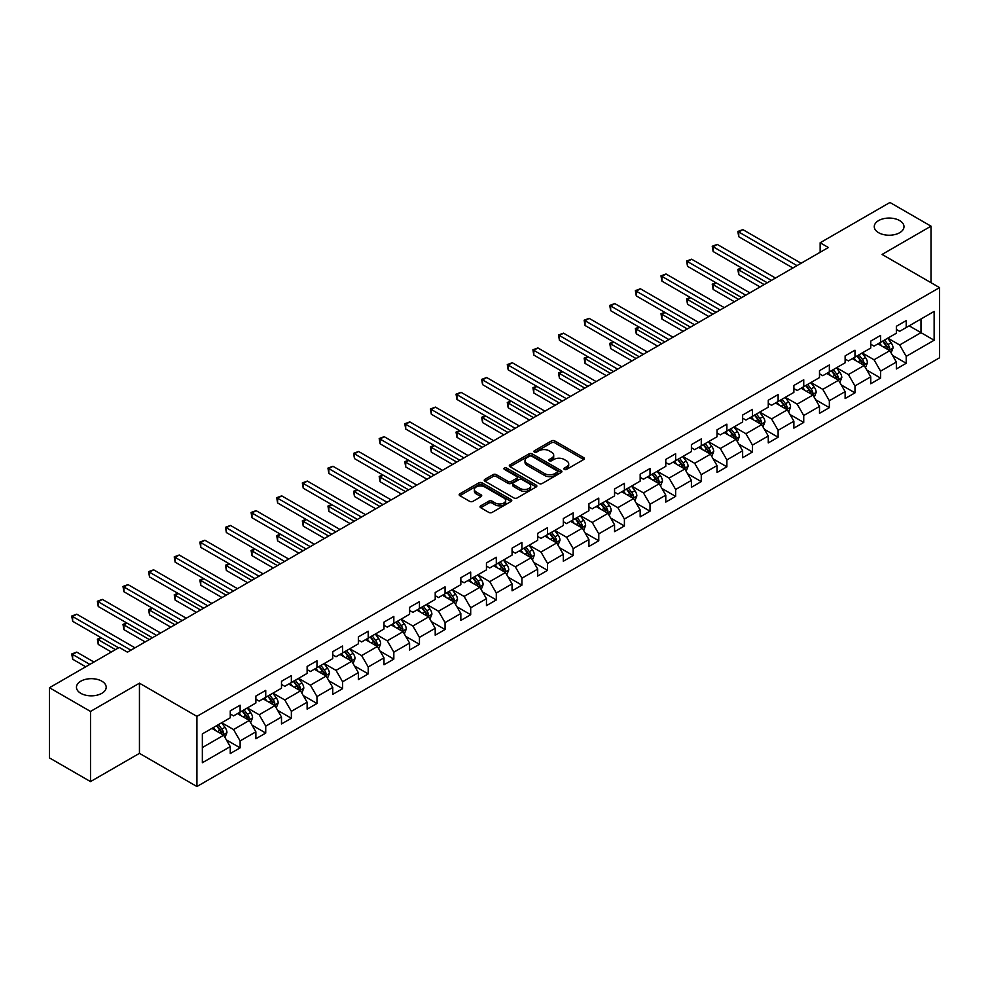 <?xml version="1.0" encoding="UTF-8"?>
<svg xmlns="http://www.w3.org/2000/svg" width="989" height="989" viewBox="0 0 989 989"><rect width="100%" height="100%" fill="white"/><g stroke="black" fill="none" stroke-linecap="round" stroke-linejoin="round"><path stroke-width="1.48" d="M564.336 469.404A1.595 0.927 0 0 0 566.598 469.404L583.72 459.514A2.275 1.31 0 0 0 584.388 458.587A2.275 1.31 0 0 0 583.72 457.647L554.705 440.896A2.275 1.31 0 0 0 551.491 440.896L534.357 450.786A1.595 0.927 0 0 0 533.887 451.441A1.595 0.927 0 0 0 534.357 452.097A1.595 0.927 0 0 0 536.619 452.097L538.832 450.811A7.294 4.216 0 0 1 549.155 450.811L551.565 452.208A7.294 4.216 0 0 1 553.704 455.187A7.294 4.216 0 0 1 551.565 458.167L549.352 459.44A1.595 0.927 0 0 0 548.883 460.095A1.595 0.927 0 0 0 549.352 460.75A1.595 0.927 0 0 0 551.602 460.75L553.828 459.465A7.294 4.216 0 0 1 564.138 459.465L566.561 460.862A7.294 4.216 0 0 1 568.7 463.841A7.294 4.216 0 0 1 566.561 466.82L564.336 468.094A1.595 0.927 0 0 0 563.878 468.749A1.595 0.927 0 0 0 564.336 469.404L564.336 468.094M101.842 681.186A14.86 8.58 0 0 0 85.635 679.332A14.86 8.58 0 0 0 76.462 687.256A14.86 8.58 0 0 0 80.814 693.326A14.86 8.58 0 0 0 97.021 695.18A14.86 8.58 0 0 0 106.194 687.256A14.86 8.58 0 0 0 101.842 681.186M899.644 220.584A14.86 8.58 0 0 0 883.449 218.717A14.86 8.58 0 0 0 874.264 226.654A14.86 8.58 0 0 0 878.628 232.712A14.86 8.58 0 0 0 894.822 234.578A14.86 8.58 0 0 0 903.995 226.654A14.86 8.58 0 0 0 899.644 220.584M480.716 505.861A2.275 1.31 0 0 0 480.048 506.788A2.275 1.31 0 0 0 480.716 507.716L488.863 512.426A2.275 1.31 0 0 0 492.089 512.426L511.103 501.435A2.275 1.31 0 0 0 511.77 500.508A2.275 1.31 0 0 0 511.103 499.581L482.088 482.83A2.275 1.31 0 0 0 478.861 482.83L459.848 493.808A2.275 1.31 0 0 0 459.18 494.735A2.275 1.31 0 0 0 459.848 495.674L469.676 501.349A2.275 1.31 0 0 0 472.903 501.349L481.037 496.651A2.275 1.31 0 0 0 481.705 495.712A2.275 1.31 0 0 0 481.037 494.784L476.166 491.966A6.095 3.523 0 0 1 474.386 489.481A6.095 3.523 0 0 1 478.144 486.229A6.095 3.523 0 0 1 484.795 486.996L503.896 498.023A6.095 3.523 0 0 1 505.676 500.508A6.095 3.523 0 0 1 501.918 503.76A6.095 3.523 0 0 1 495.266 502.993L492.089 501.163A2.275 1.31 0 0 0 488.863 501.163L480.716 505.861L480.716 507.716M139.449 683.176L90.506 711.437L49.45 687.726L49.45 757.895L90.506 781.594L139.449 753.346L196.922 786.527L196.922 716.37L139.449 683.176L139.449 753.346M931.008 282.681L931.008 226.172L882.077 254.433L939.55 287.614L196.922 716.37M931.008 226.172L889.952 202.473L820.153 242.762L820.153 252.244M49.45 687.726L119.249 647.436L127.457 652.171L828.374 247.51L820.153 242.762M538.993 483.473A2.275 1.31 0 0 0 542.219 483.473L561.233 472.495A2.275 1.31 0 0 0 561.9 471.568A2.275 1.31 0 0 0 561.233 470.64L532.218 453.877A2.275 1.31 0 0 0 529.004 453.877L509.978 464.867A2.275 1.31 0 0 0 509.31 465.794A2.275 1.31 0 0 0 509.978 466.721L538.993 483.473M505.058 469.75A1.595 0.927 0 0 1 506.677 469.973L536.137 486.984L517.148 497.949A2.275 1.31 0 0 1 513.921 497.949L484.907 481.198L493.054 476.537L493.054 474.633L484.907 479.331A2.275 1.31 0 0 0 484.239 480.271A2.275 1.31 0 0 0 484.907 481.198L484.907 479.331M493.054 476.537A2.275 1.31 0 0 1 496.28 476.537L496.28 474.633A2.275 1.31 0 0 0 493.054 474.633M496.28 474.633L508.049 481.433A2.275 1.31 0 0 0 511.264 481.433L516.666 478.317A2.275 1.31 0 0 0 517.334 477.378A2.275 1.31 0 0 0 516.666 476.451L504.415 469.379A1.595 0.927 0 0 1 503.945 468.724A1.595 0.927 0 0 1 504.934 467.871A1.595 0.927 0 0 1 506.677 468.069L536.174 485.104A2.275 1.31 0 0 1 536.842 486.032A2.275 1.31 0 0 1 536.174 486.971L536.174 485.104M196.922 786.527L939.55 357.783L939.55 287.614M226.407 739.933L240.117 747.845L240.117 740.922L255.879 731.823L255.879 738.746L265.732 733.059L265.732 726.136L281.494 717.025L281.494 723.948L291.359 718.261L291.359 711.338L307.122 702.239L307.122 709.162L316.974 703.476L316.974 696.553L332.737 687.442L332.737 694.365L342.59 688.678L342.59 681.755L358.352 672.656L358.352 679.579L368.217 673.892L368.217 666.969L383.979 657.87L383.979 664.781L393.832 659.094L393.832 652.171L409.594 643.073L409.594 649.996L419.447 644.309L419.447 637.386L435.209 628.287L435.209 635.21L445.062 629.511L445.062 622.6L460.837 613.489L460.837 620.412L470.69 614.725L470.69 607.802L486.452 598.704L486.452 605.627L496.305 599.94L496.305 593.017L512.067 583.906L512.067 590.829L521.92 585.142L521.92 578.219L537.695 569.12L537.695 576.043L547.547 570.356L547.547 563.433L563.31 554.322L563.31 561.245L573.163 555.558L573.163 548.635L588.925 539.537L588.925 546.46L598.778 540.773L598.778 533.85L614.552 524.751L614.552 531.662L624.405 525.975L624.405 519.052L640.167 509.953L640.167 516.876L650.02 511.189L650.02 504.266L665.782 495.168L665.782 502.091L675.635 496.391L675.635 489.481L691.41 480.37L691.41 487.293L701.263 481.606L701.263 474.683L717.025 465.584L717.025 472.507L726.878 466.82L726.878 459.897L742.64 450.786L742.64 457.709L752.493 452.022L752.493 445.099L768.268 436.001L768.268 442.924L778.12 437.237L778.12 430.314L793.883 421.203L793.883 428.126L803.736 422.439L803.736 415.516L819.498 406.417L819.498 413.34L829.351 407.653L829.351 400.73L845.125 391.632L845.125 398.542L854.978 392.856L854.978 385.933L870.74 376.834L870.74 383.757L880.593 378.07L880.593 371.147L896.355 362.048L896.355 368.971L906.208 363.272L906.208 356.361L934.135 340.241L934.135 311.411L920.994 319.002L920.994 332.65L934.135 340.241M240.117 747.845L230.264 753.531L230.264 746.608L202.349 762.729L202.349 733.912L230.264 717.791L230.264 710.868L240.117 705.182L240.117 712.105L255.879 702.994L255.879 696.071L265.732 690.384L265.732 697.307L281.494 688.208L281.494 681.285L291.359 675.598L291.359 682.521L307.122 673.41L307.122 666.487L316.974 660.8L316.974 667.723L332.737 658.625L332.737 651.702L342.59 646.015L342.59 652.938L358.352 643.827L358.352 636.916L368.217 631.217L368.217 638.14L383.979 629.041L383.979 622.118L393.832 616.431L393.832 623.354L409.594 614.256L409.594 607.333L419.447 601.646L419.447 608.556L435.209 599.458L435.209 592.535L445.062 586.848L445.062 593.771L460.837 584.672L460.837 577.749L470.69 572.062L470.69 578.985L486.452 569.874L486.452 562.951L496.305 557.264L496.305 564.187L512.067 555.089L512.067 548.166L521.92 542.479L521.92 549.402L537.695 540.291L537.695 533.368L547.547 527.681L547.547 534.604L563.31 525.505L563.31 518.582L573.163 512.895L573.163 519.818L588.925 510.707L588.925 503.797L598.778 498.097L598.778 505.02L614.552 495.922L614.552 488.999L624.405 483.312L624.405 490.235L640.167 481.136L640.167 474.213L650.02 468.526L650.02 475.437L665.782 466.338L665.782 459.415L675.635 453.728L675.635 460.651L691.41 451.553L691.41 444.63L701.263 438.943L701.263 445.866L717.025 436.755L717.025 429.832L726.878 424.145L726.878 431.068L742.64 421.969L742.64 415.046L752.493 409.359L752.493 416.282L768.268 407.171L768.268 400.248L778.12 394.562L778.12 401.485L793.883 392.386L793.883 385.463L803.736 379.776L803.736 386.699L819.498 377.588L819.498 370.677L829.351 364.978L829.351 371.901L845.125 362.802L845.125 355.879L854.978 350.193L854.978 357.116L870.74 348.017L870.74 341.094L880.593 335.407L880.593 342.318L896.355 333.219L896.355 326.296L906.208 320.609L906.208 327.532L934.135 311.411M237.484 713.613L249.315 720.437L233.552 729.548L221.721 722.724M230.264 713.996L233.552 715.888L240.117 712.105M233.552 729.548L240.117 740.922M249.315 720.437L255.879 731.823M263.111 698.827L274.93 705.651L259.167 714.75L247.337 707.926M255.879 699.198L259.167 701.102L265.732 697.307M259.167 714.75L265.732 726.136M274.93 705.651L281.494 717.025M288.726 684.029L300.545 690.866L284.783 699.965L272.964 693.141M281.494 684.413L284.783 686.304L291.359 682.521M284.783 699.965L291.359 711.338M300.545 690.866L307.122 702.239M314.341 669.244L326.172 676.068L310.398 685.167L298.579 678.343M307.122 669.627L310.398 671.519L316.974 667.723M310.398 685.167L316.974 696.553M326.172 676.068L332.737 687.442M339.969 654.446L351.787 661.282L336.025 670.381L324.194 663.557M332.737 654.829L336.025 656.733L342.59 652.938M336.025 670.381L342.59 681.755M351.787 661.282L358.352 672.656M365.584 639.66L377.402 646.485L361.64 655.596L349.822 648.759M358.352 640.044L361.64 641.935L368.217 638.14M361.64 655.596L368.217 666.969M377.402 646.485L383.979 657.87M391.199 624.875L403.03 631.699L387.255 640.798L375.437 633.974M383.979 625.246L387.255 627.15L393.832 623.354M387.255 640.798L393.832 652.171M403.03 631.699L409.594 643.073M416.826 610.077L428.645 616.901L412.883 626.012L401.052 619.176M409.594 610.46L412.883 612.352L419.447 608.556M412.883 626.012L419.447 637.386M428.645 616.901L435.209 628.287M442.442 595.291L454.26 602.116L438.498 611.214L426.679 604.39M435.209 595.662L438.498 597.566L445.062 593.771M438.498 611.214L445.062 622.6M454.26 602.116L460.837 613.489M468.057 580.494L479.888 587.318L464.113 596.429L452.294 589.605M460.837 580.877L464.113 582.768L470.69 578.985M464.113 596.429L470.69 607.802M479.888 587.318L486.452 598.704M493.684 565.708L505.503 572.532L489.74 581.631L477.91 574.807M486.452 566.079L489.74 567.983L496.305 564.187M489.74 581.631L496.305 593.017M505.503 572.532L512.067 583.906M519.299 550.91L531.118 557.747L515.356 566.845L503.537 560.021M512.067 551.293L515.356 553.185L521.92 549.402M515.356 566.845L521.92 578.219M531.118 557.747L537.695 569.12M544.914 536.125L556.745 542.949L540.971 552.047L529.152 545.223M537.695 536.508L540.971 538.399L547.547 534.604M540.971 552.047L547.547 563.433M556.745 542.949L563.31 554.322M570.542 521.327L582.36 528.163L566.598 537.262L554.767 530.438M563.31 521.71L566.598 523.614L573.163 519.818M566.598 537.262L573.163 548.635M582.36 528.163L588.925 539.537M596.157 506.541L607.975 513.365L592.213 522.476L580.395 515.64M588.925 506.924L592.213 508.816L598.778 505.02M592.213 522.476L598.778 533.85M607.975 513.365L614.552 524.751M621.772 491.756L633.603 498.58L617.828 507.678L606.01 500.854M614.552 492.126L617.828 494.03L624.405 490.235M617.828 507.678L624.405 519.052M633.603 498.58L640.167 509.953M647.399 476.958L659.218 483.782L643.456 492.893L631.625 486.056M640.167 477.341L643.456 479.232L650.02 475.437M643.456 492.893L650.02 504.266M659.218 483.782L665.782 495.168M673.014 462.172L684.833 468.996L669.071 478.095L657.252 471.271M665.782 462.543L669.071 464.447L675.635 460.651M669.071 478.095L675.635 489.481M684.833 468.996L691.41 480.37M698.63 447.374L710.461 454.198L694.686 463.309L682.867 456.485M691.41 447.757L694.686 449.649L701.263 445.866M694.686 463.309L701.263 474.683M710.461 454.198L717.025 465.584M724.245 432.589L736.076 439.413L720.313 448.512L708.483 441.687M717.025 432.959L720.313 434.863L726.878 431.068M720.313 448.512L726.878 459.897M736.076 439.413L742.64 450.786M749.872 417.791L761.691 424.627L745.929 433.726L734.11 426.902M742.64 418.174L745.929 420.065L752.493 416.282M745.929 433.726L752.493 445.099M761.691 424.627L768.268 436.001M775.487 403.005L787.318 409.829L771.544 418.928L759.725 412.104M768.268 403.388L771.544 405.28L778.12 401.485M771.544 418.928L778.12 430.314M787.318 409.829L793.883 421.203M801.102 388.207L812.933 395.044L797.171 404.142L785.34 397.318M793.883 388.59L797.171 390.494L803.736 386.699M797.171 404.142L803.736 415.516M812.933 395.044L819.498 406.417M826.73 373.422L838.548 380.246L822.786 389.357L810.968 382.52M819.498 373.805L822.786 375.696L829.351 371.901M822.786 389.357L829.351 400.73M838.548 380.246L845.125 391.632M852.345 358.636L864.176 365.46L848.401 374.559L836.583 367.735M845.125 359.007L848.401 360.911L854.978 357.116M848.401 374.559L854.978 385.933M864.176 365.46L870.74 376.834M877.96 343.838L889.791 350.662L874.029 359.773L862.198 352.937M870.74 344.221L874.029 346.113L880.593 342.318M874.029 359.773L880.593 371.147M889.791 350.662L896.355 362.048M909.163 325.826L920.994 332.65L899.644 344.976L887.813 338.151M896.355 329.424L899.644 331.327L906.208 327.532M899.644 344.976L906.208 356.361M90.506 711.437L90.506 781.594M202.349 747.56L223.687 735.235L211.869 728.411M223.687 735.235L230.264 746.608M892.498 355.36L906.208 363.272M866.883 370.146L880.593 378.07M841.256 384.944L854.978 392.856M815.641 399.729L829.351 407.653M790.026 414.527L803.736 422.439M764.398 429.313L778.12 437.237M738.783 444.11L752.493 452.022M713.168 458.896L726.878 466.82M687.553 473.694L701.263 481.606M661.925 488.479L675.635 496.391M636.31 503.265L650.02 511.189M610.695 518.063L624.405 525.975M585.068 532.848L598.778 540.773M559.453 547.646L573.163 555.558M533.837 562.432L547.547 570.356M508.21 577.23L521.92 585.142M482.595 592.015L496.305 599.94M456.98 606.813L470.69 614.725M431.352 621.599L445.062 629.511M405.737 636.384L419.447 644.309M380.122 651.182L393.832 659.094M354.495 665.968L368.217 673.892M328.88 680.766L342.59 688.678M303.264 695.551L316.974 703.476M277.637 710.349L291.359 718.261M252.022 725.135L265.732 733.059M564.979 469.627L566.561 468.712A7.294 4.216 0 0 0 568.7 465.732L568.7 463.841M553.704 455.187L553.704 457.079A7.294 4.216 0 0 1 551.565 460.058L549.983 460.973M583.72 457.647L583.72 459.514L554.705 442.8A2.275 1.31 0 0 0 551.491 442.8L535 452.319M561.208 472.507L532.218 455.781A2.275 1.31 0 0 0 529.004 455.781L510.003 466.746M557.215 472.21A1.595 0.927 0 0 0 557.672 471.568A1.595 0.927 0 0 0 557.215 470.912L531.736 456.213A1.595 0.927 0 0 0 529.486 456.213L527.149 457.561A7.294 4.216 0 0 0 525.011 460.54A7.294 4.216 0 0 0 527.149 463.52L544.556 473.57A7.294 4.216 0 0 0 554.866 473.57L557.215 472.21L557.215 474.114A1.595 0.927 0 0 0 557.672 473.459L557.672 471.568M525.011 460.54L525.011 462.432A7.294 4.216 0 0 0 527.149 465.411L527.149 463.52M557.215 474.114L554.866 475.462A7.294 4.216 0 0 1 544.556 475.462L527.149 465.411M496.28 476.537L508.049 483.324A2.275 1.31 0 0 0 511.264 483.324L516.666 480.209A2.275 1.31 0 0 0 517.334 479.282L517.334 477.378M520.251 488.479A6.095 3.523 0 0 0 526.902 489.246A6.095 3.523 0 0 0 530.66 485.995A6.095 3.523 0 0 0 528.88 483.497L522.143 479.616A2.275 1.31 0 0 0 518.928 479.616L513.526 482.731A2.275 1.31 0 0 0 512.858 483.658A2.275 1.31 0 0 0 513.526 484.598L520.251 488.479L520.251 490.371A6.095 3.523 0 0 0 526.902 491.137A6.095 3.523 0 0 0 530.66 487.886L530.66 485.995M512.858 483.658L512.858 485.562A2.275 1.31 0 0 0 513.526 486.489L513.526 484.598M520.251 490.371L513.526 486.489M505.676 500.508L505.676 502.4A6.095 3.523 0 0 1 501.918 505.663A6.095 3.523 0 0 1 495.266 504.897L492.089 503.055A2.275 1.31 0 0 0 488.863 503.055L480.753 507.74M474.386 489.481L474.386 491.372A6.095 3.523 0 0 0 476.166 493.87L476.166 491.966M481.037 494.784L481.037 496.651L476.166 493.87M511.078 501.46L482.088 484.721A2.275 1.31 0 0 0 478.861 484.721L459.873 495.687M891.089 352.912L893.042 347.992A6.157 3.548 -120 0 0 891.077 342.75L887.689 338.226M881.78 346.039L879.481 342.973M741.874 268.106L738.746 269.91L738.746 274.658L760.047 286.946M888.839 350.118L889.717 348.252A6.157 3.548 -120 0 0 887.961 344.555L884.562 340.031M883.029 340.921L886.787 345.94A3.14 1.805 60 0 1 887.356 346.892L889.717 348.252M882.596 341.168L885.983 345.693A6.157 3.548 60 0 1 887.751 349.389M738.746 274.658L737.843 269.391L764.151 284.585M737.843 269.391L741.515 267.908M796.998 265.621L738.746 231.982L742.863 229.621L801.102 263.247M792.894 267.982L738.746 236.73L738.746 231.982L737.843 231.463L742.863 229.621M738.746 236.73L737.843 231.463M865.474 367.71L867.427 362.778A6.157 3.548 -120 0 0 865.462 357.548L862.074 353.024M856.165 360.837L853.853 357.758M716.259 282.903L713.131 284.708L713.131 289.443L734.431 301.744M863.224 364.904L864.102 363.05A6.157 3.548 -120 0 0 862.334 359.341L858.947 354.816M857.401 355.706L861.172 360.725A3.14 1.805 60 0 1 861.74 361.677L864.102 363.05M856.981 355.953L860.368 360.478A6.157 3.548 60 0 1 862.124 364.187M713.131 289.443L712.228 284.177L738.536 299.37M712.228 284.177L715.888 282.693M839.846 382.496L841.8 377.575A6.157 3.548 -120 0 0 839.834 372.334L836.447 367.809M830.537 375.622L828.238 372.544M690.631 297.689L687.516 299.494L687.516 304.241L708.816 316.529M837.596 379.702L838.474 377.835A6.157 3.548 -120 0 0 836.719 374.139L833.331 369.614M831.786 370.504L835.544 375.523A3.14 1.805 60 0 1 836.113 376.475L838.474 377.835M831.353 370.751L834.753 375.276A6.157 3.548 60 0 1 836.509 378.972M687.516 304.241L686.613 298.975L712.921 314.168M686.613 298.975L690.273 297.491M771.383 280.406L713.131 246.78L717.235 244.407L775.487 278.033M767.279 282.78L713.131 251.515L713.131 246.78L712.228 246.261L717.235 244.407M713.131 251.515L712.228 246.261M745.768 295.204L687.516 261.566L691.62 259.205L749.872 292.831M741.663 297.565L687.516 266.313L687.516 261.566L686.613 261.047L691.62 259.205M687.516 266.313L686.613 261.047M814.231 397.281L816.185 392.361A6.157 3.548 -120 0 0 814.219 387.119L810.832 382.595M804.922 390.42L802.623 387.342M665.016 312.487L661.901 314.292L661.901 319.027L683.189 331.327M811.981 394.487L812.859 392.633A6.157 3.548 -120 0 0 811.104 388.924L807.704 384.4M806.171 385.29L809.929 390.309A3.14 1.805 60 0 1 810.498 391.261L812.859 392.633M805.738 385.537L809.126 390.062A6.157 3.548 60 0 1 810.893 393.77M661.901 319.027L660.986 313.76L687.306 328.954M660.986 313.76L664.657 312.277M788.616 412.079L790.57 407.159A6.157 3.548 -120 0 0 788.604 401.917L785.217 397.393M779.307 405.206L776.995 402.127M639.401 327.272L636.273 329.077L636.273 333.812L657.574 346.113M786.366 409.285L787.244 407.419A6.157 3.548 -120 0 0 785.476 403.722L782.089 399.197M780.544 400.088L784.314 405.107A3.14 1.805 60 0 1 784.883 406.059L787.244 407.419M780.123 400.335L783.511 404.86A6.157 3.548 60 0 1 785.266 408.556M636.273 333.812L635.371 328.558L661.678 343.739M635.371 328.558L639.03 327.062M762.989 426.865L764.942 421.944A6.157 3.548 -120 0 0 762.976 416.703L759.589 412.178M753.68 419.991L751.38 416.925M613.773 342.07L610.658 343.863L610.658 348.61L631.959 360.911M760.739 424.071L761.617 422.204A6.157 3.548 -120 0 0 759.861 418.508L756.474 413.983M754.928 414.873L758.687 419.892A3.14 1.805 60 0 1 759.255 420.844L761.617 422.204M754.496 415.12L757.895 419.645A6.157 3.548 60 0 1 759.651 423.354M610.658 348.61L609.756 343.344L636.063 358.537M609.756 343.344L613.415 341.86M720.14 309.99L661.901 276.364L666.005 273.99L724.245 307.616M716.036 312.363L661.901 281.099L661.901 276.364L660.986 275.844L666.005 273.99M661.901 281.099L660.986 275.844M694.525 324.788L636.273 291.149L640.378 288.776L698.63 322.414M690.421 327.149L636.273 295.896L636.273 291.149L635.371 290.63L640.378 288.776M636.273 295.896L635.371 290.63M668.91 339.573L610.658 305.947L614.762 303.574L673.014 337.2M664.806 341.947L610.658 310.682L610.658 305.947L609.756 305.416L614.762 303.574M610.658 310.682L609.756 305.416M643.283 354.359L585.043 320.733L589.147 318.359L647.399 351.997M639.178 356.732L585.043 325.48L585.043 320.733L584.128 320.213L589.147 318.359M585.043 325.48L584.128 320.213M617.668 369.157L559.415 335.518L563.52 333.157L621.772 366.783M613.563 371.53L559.415 340.265L559.415 335.518L558.513 334.999L563.52 333.157M559.415 340.265L558.513 334.999M592.052 383.942L533.8 350.316L537.905 347.943L596.157 381.581M587.948 386.316L533.8 355.051L533.8 350.316L532.898 349.797L537.905 347.943M533.8 355.051L532.898 349.797M566.425 398.74L508.185 365.102L512.29 362.74L570.542 396.366M562.321 401.101L508.185 369.849L508.185 365.102L507.283 364.582L512.29 362.74M508.185 369.849L507.283 364.582M540.81 413.526L482.558 379.9L486.662 377.526L544.914 411.152M536.706 415.899L482.558 384.634L482.558 379.9L481.655 379.38L486.662 377.526M482.558 384.634L481.655 379.38M515.195 428.324L456.943 394.685L461.047 392.324L519.299 425.95M511.09 430.685L456.943 399.432L456.943 394.685L456.04 394.166L461.047 392.324M456.943 399.432L456.04 394.166M489.567 443.109L431.328 409.483L435.432 407.109L493.684 440.735M485.463 445.483L431.328 414.218L431.328 409.483L430.425 408.964L435.432 407.109M431.328 414.218L430.425 408.964M463.952 457.907L405.7 424.269L409.805 421.895L468.057 455.533M459.848 460.268L405.7 429.016L405.7 424.269L404.798 423.749L409.805 421.895M405.7 429.016L404.798 423.749M438.337 472.693L380.085 439.067L384.189 436.693L442.442 470.319M434.233 475.066L380.085 443.801L380.085 439.067L379.183 438.535L384.189 436.693M380.085 443.801L379.183 438.535M412.71 487.478L354.47 453.852L358.574 451.478L416.826 485.117M408.605 489.852L354.47 458.599L354.47 453.852L353.567 453.333L358.574 451.478M354.47 458.599L353.567 453.333M387.095 502.276L328.843 468.638L332.947 466.276L391.199 499.902M382.99 504.65L328.843 473.385L328.843 468.638L327.94 468.118L332.947 466.276M328.843 473.385L327.94 468.118M361.479 517.062L303.227 483.436L307.332 481.062L365.584 514.7M357.375 519.435L303.227 488.17L303.227 483.436L302.325 482.916L307.332 481.062M303.227 488.17L302.325 482.916M335.864 531.859L277.612 498.221L281.717 495.86L339.969 529.486M331.748 534.233L277.612 502.968L277.612 498.221L276.71 497.702L281.717 495.86M277.612 502.968L276.71 497.702M310.237 546.645L251.985 513.019L256.089 510.645L314.341 544.271M306.133 549.019L251.985 517.754L251.985 513.019L251.082 512.5L256.089 510.645M251.985 517.754L251.082 512.5M284.622 561.443L226.37 527.805L230.474 525.443L288.726 559.069M280.517 563.804L226.37 532.552L226.37 527.805L225.467 527.285L230.474 525.443M226.37 532.552L225.467 527.285M259.007 576.228L200.755 542.602L204.859 540.229L263.111 573.855M254.89 578.602L200.755 547.337L200.755 542.602L199.852 542.083L204.859 540.229M200.755 547.337L199.852 542.083M737.374 441.663L739.327 436.742A6.157 3.548 -120 0 0 737.361 431.501L733.974 426.976M728.065 434.789L725.765 431.711M588.158 356.856L585.043 358.661L585.043 363.396L606.331 375.696M735.124 438.869L736.001 437.002A6.157 3.548 -120 0 0 734.246 433.293L730.846 428.769M729.313 429.671L733.072 434.69A3.14 1.805 60 0 1 733.64 435.642L736.001 437.002M728.881 429.918L732.268 434.443A6.157 3.548 60 0 1 734.036 438.139M585.043 363.396L584.128 358.142L610.448 373.323M584.128 358.142L587.8 356.646M711.759 456.448L713.712 451.528A6.157 3.548 -120 0 0 711.746 446.286L708.359 441.762M702.45 449.575L700.138 446.509M562.543 371.654L559.415 373.446L559.415 378.194L580.716 390.494M709.509 453.654L710.386 451.788A6.157 3.548 -120 0 0 708.619 448.091L705.231 443.567M703.686 444.457L707.456 449.476A3.14 1.805 60 0 1 708.025 450.428L710.386 451.788M703.266 444.704L706.653 449.229A6.157 3.548 60 0 1 708.408 452.925M559.415 378.194L558.513 372.927L584.82 388.121M558.513 372.927L562.172 371.444M686.131 471.246L688.084 466.326A6.157 3.548 -120 0 0 686.119 461.084L682.731 456.559M676.822 464.373L674.523 461.294M536.916 386.439L533.8 388.244L533.8 392.979L555.101 405.28M683.881 468.44L684.771 466.585A6.157 3.548 -120 0 0 683.003 462.877L679.616 458.352M678.071 459.242L681.829 464.261A3.14 1.805 60 0 1 682.398 465.213L684.771 466.585M677.638 459.489L681.038 464.014A6.157 3.548 60 0 1 682.793 467.723M533.8 392.979L532.898 387.725L559.205 402.906M532.898 387.725L536.557 386.229M660.516 486.032L662.469 481.111A6.157 3.548 -120 0 0 660.504 475.87L657.116 471.345M651.207 479.158L648.908 476.092M511.301 401.225L508.185 403.03L508.185 407.777L529.474 420.065M658.266 483.238L659.144 481.371A6.157 3.548 -120 0 0 657.388 477.675L654.001 473.15M652.456 474.04L656.214 479.059A3.14 1.805 60 0 1 656.783 480.011L659.144 481.371M652.023 474.287L655.41 478.812A6.157 3.548 60 0 1 657.178 482.508M508.185 407.777L507.283 402.511L533.59 417.704M507.283 402.511L510.942 401.027M634.901 500.83L636.854 495.897A6.157 3.548 -120 0 0 634.889 490.668L631.501 486.143M625.592 493.956L623.28 490.878M485.686 416.023L482.558 417.828L482.558 422.563L503.858 434.863M632.651 498.023L633.529 496.169A6.157 3.548 -120 0 0 631.761 492.46L628.374 487.936M626.828 488.826L630.599 493.845A3.14 1.805 60 0 1 631.167 494.797L633.529 496.169M626.408 489.073L629.795 493.598A6.157 3.548 60 0 1 631.551 497.306M482.558 422.563L481.655 417.296L507.963 432.49M481.655 417.296L485.315 415.813M609.273 515.615L611.227 510.695A6.157 3.548 -120 0 0 609.261 505.453L605.874 500.929M599.964 508.742L597.665 505.663M460.058 430.808L456.943 432.613L456.943 437.361L478.243 449.649M607.023 512.821L607.914 510.954A6.157 3.548 -120 0 0 606.146 507.258L602.758 502.733M601.213 503.624L604.971 508.643A3.14 1.805 60 0 1 605.54 509.595L607.914 510.954M600.78 503.871L604.18 508.395A6.157 3.548 60 0 1 605.936 512.092M456.943 437.361L456.04 432.094L482.348 447.288M456.04 432.094L459.7 430.611M583.658 530.401L585.612 525.48A6.157 3.548 -120 0 0 583.646 520.239L580.259 515.714M574.349 523.54L572.05 520.461M434.443 445.606L431.328 447.411L431.328 452.146L452.616 464.447M581.408 527.607L582.286 525.752A6.157 3.548 -120 0 0 580.531 522.044L577.143 517.519M575.598 518.409L579.356 523.428A3.14 1.805 60 0 1 579.925 524.38L582.286 525.752M575.165 518.656L578.553 523.181A6.157 3.548 60 0 1 580.32 526.89M431.328 452.146L430.425 446.88L456.733 462.073M430.425 446.88L434.084 445.396M558.043 545.199L559.997 540.278A6.157 3.548 -120 0 0 558.031 535.037L554.644 530.512M548.734 538.325L546.423 535.247M408.828 460.392L405.7 462.197L405.7 466.932L427.001 479.232M555.793 542.405L556.671 540.538A6.157 3.548 -120 0 0 554.903 536.842L551.516 532.317M549.971 533.207L553.741 538.226A3.14 1.805 60 0 1 554.31 539.178L556.671 540.538M549.55 533.454L552.938 537.979A6.157 3.548 60 0 1 554.693 541.675M405.7 466.932L404.798 461.678L431.105 476.859M404.798 461.678L408.457 460.182M532.416 559.984L534.369 555.064A6.157 3.548 -120 0 0 532.403 549.822L529.016 545.298M523.107 553.111L520.807 550.045M383.2 475.19L380.085 476.982L380.085 481.73L401.386 494.03M530.166 557.19L531.056 555.336A6.157 3.548 -120 0 0 529.288 551.627L525.901 547.102M524.355 547.993L528.114 553.012A3.14 1.805 60 0 1 528.682 553.964L531.056 555.336M523.923 548.24L527.322 552.764A6.157 3.548 60 0 1 529.078 556.473M380.085 481.73L379.183 476.463L405.49 491.657M379.183 476.463L382.842 474.98M506.801 574.782L508.754 569.862A6.157 3.548 -120 0 0 506.788 564.62L503.401 560.095M497.492 567.909L495.192 564.83M357.585 489.975L354.47 491.78L354.47 496.515L375.771 508.816M504.551 571.988L505.428 570.121A6.157 3.548 -120 0 0 503.673 566.425L500.286 561.9M498.74 562.79L502.499 567.81A3.14 1.805 60 0 1 503.067 568.762L505.428 570.121M498.308 563.038L501.695 567.562A6.157 3.548 60 0 1 503.463 571.259M354.47 496.515L353.567 491.261L379.875 506.442M353.567 491.261L357.227 489.765M481.186 589.568L483.139 584.647A6.157 3.548 -120 0 0 481.173 579.406L477.786 574.881M471.877 582.694L469.565 579.628M331.97 504.773L328.843 506.566L328.843 511.313L350.143 523.614M478.936 586.774L479.813 584.907A6.157 3.548 -120 0 0 478.046 581.211L474.658 576.686M473.125 577.576L476.883 582.595A3.14 1.805 60 0 1 477.452 583.547L479.813 584.907M472.693 577.823L476.08 582.348A6.157 3.548 60 0 1 477.848 586.044M328.843 511.313L327.94 506.047L354.247 521.24M327.94 506.047L331.612 504.563M455.558 604.366L457.511 599.445A6.157 3.548 -120 0 0 455.546 594.204L452.158 589.679M446.249 597.492L443.95 594.414M306.343 519.559L303.227 521.364L303.227 526.099L324.528 538.399M453.308 601.559L454.198 599.705A6.157 3.548 -120 0 0 452.43 595.996L449.043 591.471M447.498 592.362L451.256 597.381A3.14 1.805 60 0 1 451.825 598.333L454.198 599.705M447.065 592.609L450.465 597.133A6.157 3.548 60 0 1 452.22 600.842M303.227 526.099L302.325 520.844L328.632 536.026M302.325 520.844L305.984 519.349M429.943 619.151L431.896 614.231A6.157 3.548 -120 0 0 429.931 608.989L426.543 604.464M420.634 612.278L418.335 609.212M280.728 534.357L277.612 536.149L277.612 540.896L298.913 553.185M427.693 616.357L428.571 614.49A6.157 3.548 -120 0 0 426.815 610.794L423.428 606.269M421.883 607.159L425.641 612.179A3.14 1.805 60 0 1 426.21 613.131L428.571 614.49M421.45 607.407L424.837 611.931A6.157 3.548 60 0 1 426.605 615.628M277.612 540.896L276.71 535.63L303.017 550.824M276.71 535.63L280.369 534.147M404.328 633.949L406.281 629.016A6.157 3.548 -120 0 0 404.316 623.787L400.928 619.262M395.019 627.075L392.707 623.997M255.113 549.142L251.985 550.947L251.985 555.682L273.285 567.983M402.078 631.143L402.956 629.288A6.157 3.548 -120 0 0 401.188 625.58L397.801 621.055M396.268 621.945L400.026 626.964A3.14 1.805 60 0 1 400.594 627.916L402.956 629.288M395.835 622.192L399.222 626.717A6.157 3.548 60 0 1 400.99 630.426M251.985 555.682L251.082 550.428L277.39 565.609M251.082 550.428L254.754 548.932M378.7 648.735L380.654 643.814A6.157 3.548 -120 0 0 378.7 638.573L375.301 634.048M369.392 641.861L367.092 638.783M229.485 563.928L226.37 565.733L226.37 570.48L247.67 582.768M376.45 645.941L377.341 644.074A6.157 3.548 -120 0 0 375.573 640.378L372.185 635.853M370.64 636.743L374.398 641.762A3.14 1.805 60 0 1 374.967 642.714L377.341 644.074M370.22 636.99L373.607 641.515A6.157 3.548 60 0 1 375.363 645.211M226.37 570.48L225.467 565.214L251.775 580.407M225.467 565.214L229.127 563.73M353.085 663.52L355.039 658.6A6.157 3.548 -120 0 0 353.073 653.358L349.686 648.833M343.776 656.659L341.477 653.581M203.87 578.726L200.755 580.531L200.755 585.265L222.055 597.566M350.835 660.726L351.713 658.872A6.157 3.548 -120 0 0 349.958 655.163L346.57 650.638M345.025 651.528L348.783 656.548A3.14 1.805 60 0 1 349.352 657.5L351.713 658.872M344.592 651.776L347.98 656.3A6.157 3.548 60 0 1 349.747 660.009M200.755 585.265L199.852 579.999L226.16 595.193M199.852 579.999L203.511 578.516M327.47 678.318L329.424 673.398A6.157 3.548 -120 0 0 327.458 668.156L324.071 663.631M318.161 671.444L315.85 668.366M178.255 593.511L175.127 595.316L175.127 600.063L196.428 612.352M325.22 675.524L326.098 673.657A6.157 3.548 -120 0 0 324.33 669.961L320.943 665.436M319.41 666.326L323.168 671.346A3.14 1.805 60 0 1 323.737 672.297L326.098 673.657M318.977 666.574L322.365 671.098A6.157 3.548 60 0 1 324.132 674.795M175.127 600.063L174.225 594.797L200.532 609.978M174.225 594.797L177.896 593.301M301.843 693.104L303.796 688.183A6.157 3.548 -120 0 0 301.843 682.942L298.443 678.417M292.534 686.23L290.234 683.164M152.627 608.309L149.512 610.102L149.512 614.849L170.813 627.15M299.593 690.31L300.483 688.455A6.157 3.548 -120 0 0 298.715 684.747L295.328 680.222M293.782 681.112L297.541 686.131A3.14 1.805 60 0 1 298.109 687.083L300.483 688.455M293.362 681.359L296.749 685.884A6.157 3.548 60 0 1 298.505 689.593M149.512 614.849L148.61 609.583L174.917 624.776M148.61 609.583L152.269 608.099M233.379 591.026L175.127 557.388L179.232 555.014L237.484 588.653M229.275 593.388L175.127 562.135L175.127 557.388L174.225 556.869L179.232 555.014M175.127 562.135L174.225 556.869M207.764 605.812L149.512 572.186L153.616 569.812L211.869 603.438M203.66 608.186L149.512 576.921L149.512 572.186L148.61 571.654L153.616 569.812M149.512 576.921L148.61 571.654M276.228 707.901L278.181 702.981A6.157 3.548 -120 0 0 276.215 697.74L272.828 693.215M266.919 701.028L264.619 697.95M127.012 623.095L123.897 624.9L123.897 629.634L145.198 641.935M273.978 705.108L274.855 703.241A6.157 3.548 -120 0 0 273.1 699.544L269.713 695.02M268.167 695.91L271.926 700.929A3.14 1.805 60 0 1 272.494 701.881L274.855 703.241M267.735 696.157L271.122 700.682A6.157 3.548 60 0 1 272.89 704.378M123.897 629.634L122.995 624.38L149.302 639.562M122.995 624.38L126.654 622.885M182.149 620.598L123.897 586.971L128.001 584.598L186.253 618.236M178.032 622.971L123.897 591.719L123.897 586.971L122.995 586.452L128.001 584.598M123.897 591.719L122.995 586.452M250.613 722.687L252.566 717.767A6.157 3.548 -120 0 0 250.6 712.525L247.213 708M241.304 715.813L239.004 712.748M101.397 637.893L98.27 639.685L98.27 644.432L111.361 651.986M248.363 719.893L249.24 718.026A6.157 3.548 -120 0 0 247.473 714.33L244.085 709.805M242.552 710.695L246.31 715.715A3.14 1.805 60 0 1 246.879 716.666L249.24 718.026M242.12 710.943L245.507 715.467A6.157 3.548 60 0 1 247.275 719.164M98.27 644.432L97.367 639.166L115.466 649.612M97.367 639.166L101.039 637.682M156.522 635.395L98.27 601.769L102.374 599.396L160.626 633.022M152.417 637.769L98.27 606.504L98.27 601.769L97.367 601.238L102.374 599.396M98.27 606.504L97.367 601.238M224.985 737.485L226.938 732.565A6.157 3.548 -120 0 0 224.985 727.323L221.585 722.798M215.676 730.611L213.377 727.533M93.955 662.037L76.759 652.11L72.654 654.483L72.654 659.218L85.746 666.784M222.735 734.679L223.625 732.824A6.157 3.548 -120 0 0 221.857 729.116L218.47 724.591M216.925 725.481L220.683 730.5A3.14 1.805 60 0 1 221.264 731.452L223.625 732.824M216.504 725.728L219.892 730.253A6.157 3.548 60 0 1 221.647 733.962M72.654 659.218L71.752 653.964L89.851 664.41M71.752 653.964L76.759 652.11M130.907 650.181L72.654 616.555L76.759 614.181L135.011 647.82M118.593 647.82L72.654 621.29L72.654 616.555L71.752 616.036L76.759 614.181M72.654 621.29L71.752 616.036M566.561 468.712L566.561 466.82M549.352 460.75L549.352 459.44M551.565 460.058L551.565 458.167M534.357 452.097L534.357 450.786M551.491 442.8L551.491 440.896M554.705 442.8L554.705 440.896M509.978 466.721L509.978 464.867M529.004 455.781L529.004 453.877M532.218 455.781L532.218 453.877M561.233 472.495L561.233 470.64M544.556 475.462L544.556 473.57M554.866 475.462L554.866 473.57M508.049 483.324L508.049 481.433M511.264 483.324L511.264 481.433M516.666 480.209L516.666 478.317M506.677 469.973L506.677 468.069M488.863 503.055L488.863 501.163M492.089 503.055L492.089 501.163M495.266 504.897L495.266 502.993M459.848 495.674L459.848 493.808M478.861 484.721L478.861 482.83M482.088 484.721L482.088 482.83M511.103 501.435L511.103 499.581M889.185 350.316L893.005 348.116M887.961 344.555L891.077 342.75M883.573 347.077L885.983 345.693M863.558 365.102L867.378 362.901M862.334 359.341L865.462 357.548M857.958 361.875L860.368 360.478M837.943 379.9L841.763 377.699M836.719 374.139L839.834 372.334M832.342 376.661L834.753 375.276M812.328 394.685L816.148 392.485M811.104 388.924L814.219 387.119M806.727 391.459L809.126 390.062M786.7 409.483L790.52 407.27M785.476 403.722L788.604 401.917M781.1 406.244L783.511 404.86M761.085 424.269L764.905 422.068M759.861 418.508L762.976 416.703M755.485 421.042L757.895 419.645M735.47 439.067L739.29 436.854M734.246 433.293L737.361 431.501M729.87 435.828L732.268 434.443M709.842 453.852L713.662 451.652M708.619 448.091L711.746 446.286M704.242 450.613L706.653 449.229M684.227 468.65L688.047 466.437M683.003 462.877L686.119 461.084M678.627 465.411L681.038 464.014M658.612 483.436L662.432 481.235M657.388 477.675L660.504 475.87M653.012 480.197L655.41 478.812M632.997 498.221L636.805 496.021M631.761 492.46L634.889 490.668M627.385 494.995L629.795 493.598M607.37 513.019L611.19 510.819M606.146 507.258L609.261 505.453M601.769 509.78L604.18 508.395M581.755 527.805L585.575 525.604M580.531 522.044L583.646 520.239M576.154 524.578L578.553 523.181M556.139 542.602L559.947 540.39M554.903 536.842L558.031 535.037M550.527 539.364L552.938 537.979M530.512 557.388L534.332 555.188M529.288 551.627L532.403 549.822M524.912 554.161L527.322 552.764M504.897 572.186L508.717 569.973M503.673 566.425L506.788 564.62M499.297 568.947L501.695 567.562M479.282 586.971L483.089 584.771M478.046 581.211L481.173 579.406M473.669 583.733L476.08 582.348M453.654 601.769L457.474 599.557M452.43 595.996L455.546 594.204M448.054 598.53L450.465 597.133M428.039 616.555L431.859 614.354M426.815 610.794L429.931 608.989M422.439 613.316L424.837 611.931M402.424 631.341L406.232 629.14M401.188 625.58L404.316 623.787M396.812 628.114L399.222 626.717M376.797 646.138L380.617 643.938M375.573 640.378L378.7 638.573M371.196 642.899L373.607 641.515M351.182 660.924L355.002 658.723M349.958 655.163L353.073 653.358M345.581 657.697L347.98 656.3M325.566 675.722L329.374 673.509M324.33 669.961L327.458 668.156M319.954 672.483L322.365 671.098M299.939 690.507L303.759 688.307M298.715 684.747L301.843 682.942M294.339 687.281L296.749 685.884M274.324 705.305L278.144 703.092M273.1 699.544L276.215 697.74M268.724 702.066L271.122 700.682M248.709 720.091L252.516 717.89M247.473 714.33L250.6 712.525M243.096 716.852L245.507 715.467M223.081 734.889L226.901 732.676M221.857 729.116L224.985 727.323M217.481 731.65L219.892 730.253"/></g></svg>
